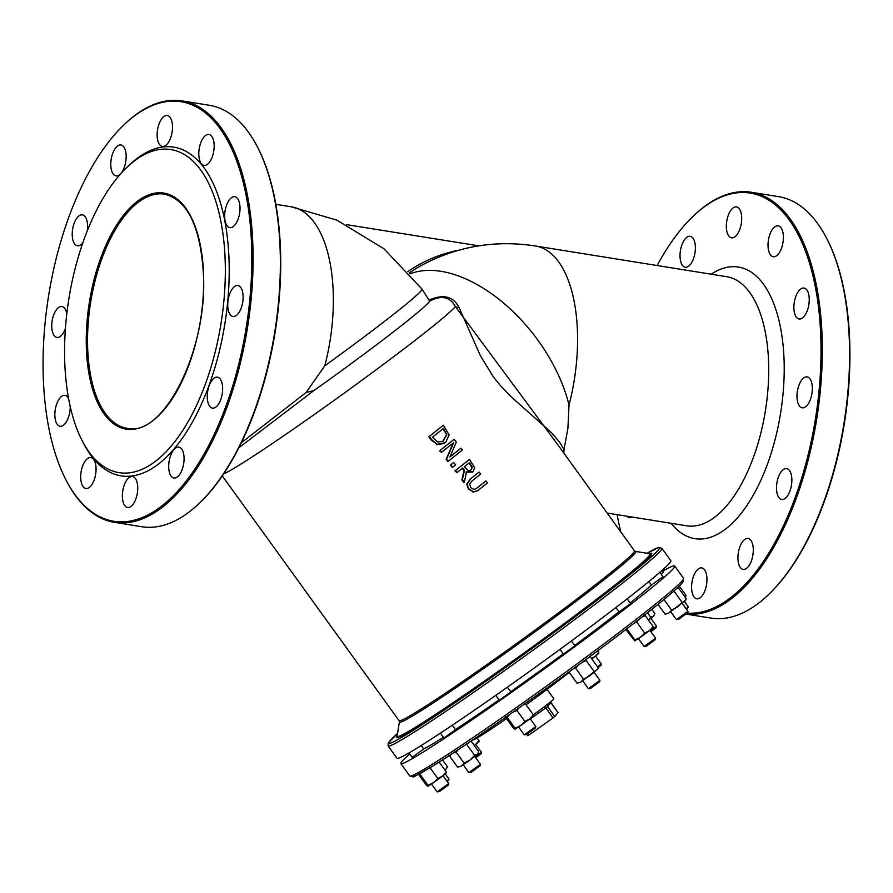 <?xml version="1.0" encoding="UTF-8"?>
<svg xmlns="http://www.w3.org/2000/svg" width="893" height="893" viewBox="0 0 893 893"><rect width="100%" height="100%" fill="white"/><g stroke="black" fill="none" stroke-linecap="round" stroke-linejoin="round"><path stroke-width="1.34" d="M547.052 689.385L553.827 698.772A23.709 1.005 144.2 0 1 547.989 703.907L544.306 706.743A23.709 1.005 144.2 0 1 533.322 714.824M530.319 718.921L545.824 707.892L544.306 706.743M547.811 704.064L547.621 704.253A1.898 1.864 -140 0 0 547.554 706.564L550.802 702.691A1.898 1.864 40 0 1 550.501 701.909M526.837 734.347L527.808 735.743L529.136 734.883L528.131 733.488M550.523 701.887L558.047 712.636L554.765 716.543L547.554 706.564L545.824 707.892L553.035 717.883L529.136 734.883M550.847 702.624L558.025 712.625M553.035 717.883L554.765 716.543M468.992 488.895L473.413 491.842L477.61 490.726L487.466 482.923L485.937 480.925L476.192 488.65L473.982 489.453L470.644 487.589L469.696 483.85L472.084 480.914L480.68 474.027L479.15 472.029L470.555 478.916L467.285 483.839L468.501 489.208L466.793 484.14L470.075 479.217L479.15 472.029M475.969 488.784L485.937 480.925M473.413 491.842L468.501 489.208M477.364 490.871L472.933 492.143M448.297 461.268L462.373 450.039L460.944 448.174L449.905 456.993L456.323 442.102L454.146 439.267L440.048 450.507L441.477 452.371L453.711 442.627L446.578 459.024L448.297 461.268L447.817 461.581L446.098 459.337L453.186 443.051M454.146 439.267L440.048 450.507M441.477 452.371L439.557 450.82M460.944 448.174L449.96 456.881M437.213 444.334L445.596 442.627L449.09 434.902L443.43 425.213L428.807 436.8L429.299 436.487L431.944 439.948L437.213 444.334L431.464 440.26L428.807 436.8M444.401 443.453L436.722 444.647M443.43 425.213L429.299 436.487M446.779 434.634L443.017 441.242L437.838 442.057L432.525 437.146L443.397 428.473L446.779 434.634L442.973 428.83M442.772 441.388L446.31 434.936M464.36 482.209L466.526 471.884L473 471.738L474.663 467.642L469.484 459.359L455.441 470.578L456.97 472.576L462.719 468.01L464.472 470.31L462.373 479.619L464.36 482.209L463.869 482.521L461.882 479.921L463.992 470.611L462.34 468.445M472.185 472.297L473 471.738M470.522 470.265L468.423 470.656L464.282 466.76L469.461 462.607L472.341 467.363L470.756 470.131M470.778 470.075L471.872 467.664L469.048 462.987M455.441 470.578L469.484 459.359M456.97 472.576L454.95 470.879M472.52 472.04L466.046 472.185M452.784 467.117L455.575 464.907L453.722 462.496L450.452 465.007L452.784 467.117L452.293 467.43L450.452 465.007M453.722 462.496L450.932 464.706M607.162 513.04L686.75 525.81A126.147 59.418 99.1 0 0 768.583 361.978A126.147 59.418 99.1 0 0 726.723 276.696L535.599 246.022A126.147 59.418 99.1 0 1 577.447 331.303A126.147 59.418 99.1 0 1 569.02 405.009L567.903 428.394L564.008 449.48L559.442 441.968L551.137 432.346L511.309 396.95L500.314 385.519L493.371 376.891L480.434 355.771L458.924 307.248A4.744 3.192 -26.4 0 1 455.385 306.511L558.426 445.585M564.008 449.48L563.818 453.03M429.689 301.153L421.942 289.019A126.147 5.369 144.2 0 1 324.784 365.817L306.042 392.552L313.878 390.587A126.147 5.369 -35.8 0 0 429.689 301.153C441.321 294.969 449.882 296.755 455.385 306.511A145.124 6.173 -35.8 0 1 342.566 394.326A145.124 6.173 -35.8 0 1 223.551 473.982M458.924 307.248C453.22 296.364 443.341 293.942 429.299 299.959M670.743 560.581A168.833 7.177 144.2 0 1 538.088 665.263A168.833 7.177 144.2 0 1 397.017 758.302L388.131 746.001A168.833 7.177 -35.8 0 0 465.99 697.645A168.833 7.177 -35.8 0 0 607.765 594.582A168.833 7.177 -35.8 0 0 661.869 548.291L670.743 560.581M662.573 571.263A168.833 7.177 144.2 0 1 674.628 565.95A168.833 7.177 144.2 0 1 541.973 670.632A168.833 7.177 144.2 0 1 400.901 763.671A168.833 7.177 144.2 0 1 409.731 753.904M306.042 392.552L241.311 442.783M238.822 447.795L313.878 390.587M472.587 740.074A66.395 2.824 -35.8 0 0 483.381 734.135A66.395 2.824 -35.8 0 0 506.554 718.586M526.066 704.778A66.395 2.824 -35.8 0 0 569.198 672.329L569.354 671.726M671.179 523.32A137.533 64.776 -80.9 0 0 746.023 506.766A137.533 64.776 -80.9 0 0 784.065 360.024A137.533 64.776 -80.9 0 0 711.163 274.196M657.136 265.522A212.467 100.072 99.1 0 1 692.365 216.999A212.467 100.072 99.1 0 1 709.678 203.135A212.467 100.072 99.1 0 1 820.41 372.727A212.467 100.072 99.1 0 1 687.253 613.111M620.825 531.971A212.467 100.072 99.1 0 1 617.152 514.647M775.191 226.576A15.65 7.367 99.1 0 1 778.183 225.84A15.65 7.367 99.1 0 1 782.982 242.461A15.65 7.367 99.1 0 1 773.226 256.749A15.65 7.367 99.1 0 1 768.08 243.186A15.65 7.367 99.1 0 1 775.191 226.576M733.51 207.645A15.65 7.367 99.1 0 1 736.513 206.897A15.65 7.367 99.1 0 1 741.302 223.518A15.65 7.367 99.1 0 1 731.546 237.806A15.65 7.367 99.1 0 1 726.4 224.243A15.65 7.367 99.1 0 1 733.51 207.645M687.186 237.069A15.65 7.367 99.1 0 1 690.177 236.321A15.65 7.367 99.1 0 1 694.977 252.942A15.65 7.367 99.1 0 1 685.221 267.23A15.65 7.367 99.1 0 1 680.075 253.668A15.65 7.367 99.1 0 1 687.186 237.069M632.021 517.036A15.65 7.367 99.1 0 1 629.264 517.627A15.65 7.367 99.1 0 1 626.841 516.199M664.359 568.138A15.65 7.367 99.1 0 1 663.633 570.66M698.761 568.629A15.65 7.367 99.1 0 1 701.753 567.881A15.65 7.367 99.1 0 1 706.553 584.502A15.65 7.367 99.1 0 1 696.797 598.79A15.65 7.367 99.1 0 1 691.651 585.228A15.65 7.367 99.1 0 1 698.761 568.629M745.097 539.205A15.65 7.367 99.1 0 1 748.088 538.457A15.65 7.367 99.1 0 1 752.888 555.078A15.65 7.367 99.1 0 1 743.121 569.366A15.65 7.367 99.1 0 1 737.986 555.803A15.65 7.367 99.1 0 1 745.097 539.205M783.663 469.294A15.65 7.367 99.1 0 1 786.655 468.557A15.65 7.367 99.1 0 1 791.455 485.178A15.65 7.367 99.1 0 1 781.699 499.466A15.65 7.367 99.1 0 1 776.553 485.904A15.65 7.367 99.1 0 1 783.663 469.294M804.146 377.65A15.65 7.367 99.1 0 1 807.138 376.902A15.65 7.367 99.1 0 1 811.938 393.523A15.65 7.367 99.1 0 1 802.182 407.811A15.65 7.367 99.1 0 1 797.036 394.248A15.65 7.367 99.1 0 1 804.146 377.65M801.043 288.807A15.65 7.367 99.1 0 1 804.035 288.071A15.65 7.367 99.1 0 1 808.835 304.68A15.65 7.367 99.1 0 1 799.079 318.968A15.65 7.367 99.1 0 1 793.933 305.406A15.65 7.367 99.1 0 1 801.043 288.807M199.92 502.67L200.635 501.978A212.467 100.072 -80.9 0 0 257.575 147.222L257.106 146.329A213.416 100.518 99.1 0 1 199.92 502.67A213.416 100.518 99.1 0 1 182.529 516.601A213.416 100.518 99.1 0 1 141.708 526.714L114.438 522.338A213.416 100.518 -80.9 0 0 155.259 512.225A213.416 100.518 -80.9 0 0 252.217 285.86A213.416 100.518 -80.9 0 0 182.083 100.898A213.416 100.518 -80.9 0 0 123.87 124.942L123.145 125.645A212.467 100.072 99.1 0 1 250.632 228.831A212.467 100.072 99.1 0 1 154.411 511.198A212.467 100.072 99.1 0 1 66.216 480.401A212.467 100.072 99.1 0 1 123.145 125.645M225.159 260.153A163.62 77.066 -80.9 0 0 126.248 167.973A163.62 77.066 -80.9 0 0 82.402 441.164A163.62 77.066 -80.9 0 0 174.247 442.381A163.62 77.066 -80.9 0 0 225.159 260.153M769.13 594.035L769.855 593.332A212.467 100.072 -80.9 0 0 826.784 238.576L826.326 237.683A213.416 100.518 99.1 0 1 769.13 594.035A213.416 100.518 99.1 0 1 751.75 607.954A213.416 100.518 99.1 0 1 710.917 618.079L686.047 614.083M82.402 441.164L83.797 443.832A166.466 78.405 -80.9 0 0 177.238 445.06A166.466 78.405 -80.9 0 0 229.032 259.662A166.466 78.405 -80.9 0 0 128.402 165.886L126.248 167.973M231.823 197.453A15.65 7.367 -80.9 0 0 224.712 214.052A15.65 7.367 -80.9 0 0 229.858 227.615A15.65 7.367 -80.9 0 0 239.614 213.327A15.65 7.367 -80.9 0 0 234.814 196.706A15.65 7.367 -80.9 0 0 231.823 197.453M234.926 286.296A15.65 7.367 -80.9 0 0 227.815 302.894A15.65 7.367 -80.9 0 0 232.961 316.457A15.65 7.367 -80.9 0 0 242.717 302.169A15.65 7.367 -80.9 0 0 237.918 285.548A15.65 7.367 -80.9 0 0 234.926 286.296M214.443 377.94A15.65 7.367 -80.9 0 0 207.332 394.539A15.65 7.367 -80.9 0 0 212.478 408.101A15.65 7.367 -80.9 0 0 222.234 393.824A15.65 7.367 -80.9 0 0 217.446 377.203A15.65 7.367 -80.9 0 0 214.443 377.94M175.876 447.851A15.65 7.367 -80.9 0 0 168.766 464.449A15.65 7.367 -80.9 0 0 173.912 478.012A15.65 7.367 -80.9 0 0 183.668 463.724A15.65 7.367 -80.9 0 0 178.868 447.103A15.65 7.367 -80.9 0 0 175.876 447.851M129.541 477.275A15.65 7.367 -80.9 0 0 122.43 493.874A15.65 7.367 -80.9 0 0 127.576 507.436A15.65 7.367 -80.9 0 0 137.332 493.148A15.65 7.367 -80.9 0 0 132.532 476.527A15.65 7.367 -80.9 0 0 129.541 477.275M87.871 458.332A15.65 7.367 -80.9 0 0 80.761 474.931A15.65 7.367 -80.9 0 0 85.907 488.493A15.65 7.367 -80.9 0 0 95.663 474.216A15.65 7.367 -80.9 0 0 90.863 457.596A15.65 7.367 -80.9 0 0 87.871 458.332M68.571 398.49A15.65 7.367 -80.9 0 0 65.01 395.365A15.65 7.367 -80.9 0 0 62.019 396.101A15.65 7.367 -80.9 0 0 54.908 412.711A15.65 7.367 -80.9 0 0 60.054 426.274A15.65 7.367 -80.9 0 0 70.212 406.538M66.785 313.923A15.65 7.367 -80.9 0 0 61.907 306.522A15.65 7.367 -80.9 0 0 58.916 307.27A15.65 7.367 -80.9 0 0 51.805 323.869A15.65 7.367 -80.9 0 0 56.951 337.431A15.65 7.367 -80.9 0 0 65.435 328.323M87.268 230.963A15.65 7.367 -80.9 0 0 82.39 214.867A15.65 7.367 -80.9 0 0 79.388 215.615A15.65 7.367 -80.9 0 0 72.277 232.213A15.65 7.367 -80.9 0 0 77.423 245.776A15.65 7.367 -80.9 0 0 82.937 242.583M117.965 145.715A15.65 7.367 -80.9 0 0 110.855 162.314A15.65 7.367 -80.9 0 0 116.001 175.876A15.65 7.367 -80.9 0 0 125.757 161.588A15.65 7.367 -80.9 0 0 120.957 144.967A15.65 7.367 -80.9 0 0 117.965 145.715M164.301 116.291A15.65 7.367 -80.9 0 0 157.19 132.89A15.65 7.367 -80.9 0 0 162.325 146.452A15.65 7.367 -80.9 0 0 172.092 132.164A15.65 7.367 -80.9 0 0 167.292 115.543A15.65 7.367 -80.9 0 0 164.301 116.291M205.97 135.223A15.65 7.367 -80.9 0 0 198.86 151.821A15.65 7.367 -80.9 0 0 204.006 165.384A15.65 7.367 -80.9 0 0 213.762 151.107A15.65 7.367 -80.9 0 0 208.962 134.486A15.65 7.367 -80.9 0 0 205.97 135.223M471.247 772.278L480.233 765.614L480.445 764.296L468.914 772.612L471.247 772.278M526.602 734.504L535.577 727.84L535.789 726.522L524.258 734.839L526.602 734.504M590.708 688.347L599.694 681.683L599.906 680.366L588.364 688.682L590.708 688.347M646.398 646.175L655.384 639.511L655.596 638.182L644.065 646.51L646.398 646.175M686.65 609.484L688.313 606.905L686.137 608.758M684.529 601.659L688.313 606.905M650.93 631.708L656.344 627.5L656.556 626.172L650.394 630.971M598.098 667.651L601 665.274L601.212 663.945L597.562 666.915M678.758 619.284L687.744 612.62L687.956 611.303L676.425 619.619L678.758 619.284M439.501 791.544L448.487 784.88L448.699 783.563L437.157 791.879L439.501 791.544M447.393 781.743L449.045 779.165L446.868 781.018M475.779 757.822L481.193 753.603L481.405 752.274L475.243 757.085M475.746 744.427L481.405 752.274M686.125 614.027A213.416 100.518 -80.9 0 0 724.48 603.579A213.416 100.518 -80.9 0 0 821.437 377.226A213.416 100.518 -80.9 0 0 751.292 192.263A213.416 100.518 -80.9 0 0 710.471 202.376A213.416 100.518 -80.9 0 0 693.08 216.307L692.365 216.999M751.292 192.263L778.562 196.639A213.416 100.518 99.1 0 1 826.326 237.683M182.083 100.898L209.342 105.274A213.416 100.518 99.1 0 1 257.106 146.329M66.216 480.401L66.674 481.294A213.416 100.518 -80.9 0 0 114.438 522.338M507.403 687.197L510.818 691.93L499.287 700.268L495.771 695.39M659.76 572.246L662.986 576.722L651.455 585.049L648.843 581.432M571.42 640.906L574.936 645.773L563.394 654.111L559.956 649.345M452.304 725.317L455.475 729.704L443.944 738.042L440.45 733.209M421.273 745.588L423.728 748.981L412.186 757.309L409.072 752.989M661.914 570.348L663.332 572.324L661.166 574.188M627.12 598.756L630.625 603.601L619.095 611.939L615.869 607.474M651.388 584.96A145.124 6.173 144.2 0 1 630.168 602.965M619.005 611.805A145.124 6.173 144.2 0 1 574.69 645.438M563.237 653.888A145.124 6.173 144.2 0 1 510.673 691.729M499.031 699.9A145.124 6.173 144.2 0 1 455.385 729.592M443.419 737.317A145.124 6.173 144.2 0 1 423.65 748.881M346.517 224.623L478.771 245.843M446.98 767.757L445.908 769.275L447.382 766.64L442.537 759.943M444.826 769.922L445.908 769.275L444.937 770.09M479.05 741.491L475.333 744.74L478.983 740.654L478.916 741.614M474.25 745.499L475.333 744.74L474.283 745.543M478.983 740.654L477.074 737.998M598.857 653.163L595.14 656.411L598.79 652.325L598.723 653.285M591.445 658.454L595.14 656.411L591.791 658.922M598.79 652.325L597.696 650.807M648.396 619.943L650.751 617.264L653.419 616.282L648.53 620.122M654.491 614.775L653.419 616.282L654.893 613.658L651.767 609.327M650.751 617.264L647.481 612.732M684.831 596.758L685.891 595.274L685.813 596.234M685.958 596.122L685.076 597.093M685.891 595.274L679.227 586.054M685.891 599.895L668.957 612.966L671.581 610.098L677.463 607.073L682.152 602.395L684.819 601.413L686.293 598.779L678.379 587.828L677.128 588.052M674.661 590.295L674.248 591.445L672.641 592.07M665.285 614.172L668.957 612.966L665.285 614.172M665.14 614.194L658.007 604.315M682.152 602.395L674.248 591.445M671.581 610.098L663.912 599.482M644.009 614.92L645.271 615.612L642.123 616.94M638.774 619.563L636.776 622.142L634.242 623.08M627.478 628.292L626.786 628.828M634.789 640.873L634.867 639.901L640.37 637.323L634.767 640.873L625.848 629.543M644.69 633.092L649.524 630.648L640.37 637.323L644.69 633.092L636.776 622.142M653.252 627.411L649.524 630.648L653.185 626.562L653.107 627.522M653.185 626.562L645.271 615.612M634.867 639.901L626.953 628.951M586.868 658.855L586.188 660.496L582.124 662.36M578.485 665.039L575.617 668.21L573.619 668.611M597.83 668.957L580.896 682.029L577.079 683.245L580.896 682.029L583.531 679.16L589.413 676.124L597.83 668.957L598.232 667.841L590.329 656.891L589.291 657.058M569.712 671.469L569.176 672.295L577.079 683.245M594.102 671.458L586.188 660.496M583.531 679.16L575.617 668.21M518.855 708.015L516.969 710.471L513.162 712.022M509.747 714.422L507.146 717.28L505.884 716.599L505.818 717.559L513.721 728.509L514.982 729.201L515.06 728.241L520.563 725.652L514.96 729.201M524.202 703.26L525.464 703.941L523.655 704.622M524.883 721.421L529.728 718.988L520.563 725.652L524.883 721.421L516.969 710.471M533.445 715.74L529.728 718.988L533.378 714.891L533.3 715.851M533.378 714.891L525.464 703.941M515.06 728.241L507.146 717.28M458.355 749.618L456.156 752.14L453.689 752.699M451.043 754.44L449.715 756.226L450.161 755.009M466.905 743.902L465.253 745.008M457.629 767.176L461.447 765.96L457.629 767.176L449.715 756.226M464.07 763.091L469.952 760.066L461.447 765.96L464.07 763.091L456.156 752.14M478.38 752.888L477.309 754.406L478.782 751.772L471.069 741.101M474.641 755.389L477.309 754.406L469.952 760.066L474.641 755.389L466.738 744.438M421.206 772.925L420.045 774.331L418.784 773.639L418.717 774.611L426.631 785.561L427.892 786.242L427.959 785.282L433.462 782.703L427.892 786.242M446.344 772.78L442.627 776.028L446.277 771.932L446.21 772.903M437.782 778.473L442.627 776.028L433.462 782.703L437.782 778.473L430.046 767.757M446.277 771.932L439.166 762.097M427.959 785.282L420.045 774.331M558.426 445.574L634.421 550.78A145.124 6.173 144.2 0 1 587.918 590.574A145.124 6.173 144.2 0 1 466.057 679.16A145.124 6.173 144.2 0 1 399.126 720.729L222.268 475.88M409.943 273.894A126.147 73.059 52.4 0 1 569.02 405.009M661.869 548.291L658.61 547.509L647.012 553.269A166.935 7.099 144.2 0 1 605.722 593.633A166.935 7.099 144.2 0 1 442.548 711.208A166.935 7.099 144.2 0 1 397.53 733.488L388.243 742.965L388.131 746.001M397.117 735.999A157.291 6.686 -35.8 0 0 527.808 651.03A157.291 6.686 -35.8 0 0 649.546 553.671M412.599 775.47A166.935 7.099 -35.8 0 0 483.928 732.338A166.935 7.099 -35.8 0 0 629.587 626.674A166.935 7.099 -35.8 0 0 682.152 580.774M629.409 624.542A168.833 7.177 144.2 0 1 487.634 727.605A168.833 7.177 144.2 0 1 409.775 775.961L413.001 776.743C418.806 773.238 399.897 785.226 435.728 764.263C461.19 748.222 495.727 724.625 539.327 693.448C572.692 669.527 602.786 647.258 629.632 626.64C657.069 605.499 674.248 591.322 681.158 584.1L683.402 581.287L683.513 578.251A168.833 7.177 144.2 0 1 629.409 624.542M275.848 204.33L291.375 206.819A126.147 59.418 99.1 0 1 333.223 292.111A126.147 59.418 99.1 0 1 324.784 365.817M397.095 736.167L399.417 721.845A145.682 6.195 -35.8 0 0 423.427 709.254A145.682 6.195 -35.8 0 0 588.967 591.49A145.682 6.195 -35.8 0 0 635.392 551.405L649.702 553.693A155.951 6.631 144.2 0 1 568.261 620.613A155.951 6.631 144.2 0 1 422.802 722.683A155.951 6.631 144.2 0 1 397.095 736.167L397.084 736.256M409.195 273.046A197.219 160.561 -122.4 0 1 420.726 265.813C456.703 246.323 495.001 239.726 535.599 246.022M458.466 250.274A199.117 162.102 57.6 0 0 407.9 271.584M203.537 273.883A119.517 56.292 -80.9 0 0 112.261 232.403A119.517 56.292 -80.9 0 0 119.059 426.988A119.517 56.292 -80.9 0 0 203.537 273.883M126.996 428.294A118.568 55.846 99.1 0 1 88.027 325.532A118.568 55.846 99.1 0 1 141.887 199.775A118.568 55.846 99.1 0 1 164.569 194.161C187.519 199.999 200.467 226.621 203.414 274.051C207.89 349.766 163.352 437.894 126.996 428.294M526.814 734.37L527.808 735.743M400.901 763.671L409.775 775.961M674.628 565.95L683.513 578.251M635.392 551.405L634.421 550.78M399.417 721.845L399.126 720.729M421.942 289.019L383.957 248.767L336.929 220.169L291.375 206.819M463.255 764.776L468.914 772.612M474.786 756.438L480.445 764.274M518.599 727.002L524.258 734.839M530.129 718.664L535.789 726.5M582.705 680.846L588.364 688.682M594.247 672.507L599.906 680.343M638.406 638.662L644.065 646.51M649.937 630.335L655.596 638.171M650.897 618.324L656.556 626.16M595.553 656.098L601.212 663.934M670.766 611.783L676.425 619.619M682.297 603.445L687.956 611.292M431.498 784.043L437.157 791.879M443.04 775.716L448.699 783.552M445.272 773.918L449.045 779.154M677.24 587.951L678.222 587.84M589.38 656.98L590.173 656.902"/></g></svg>
